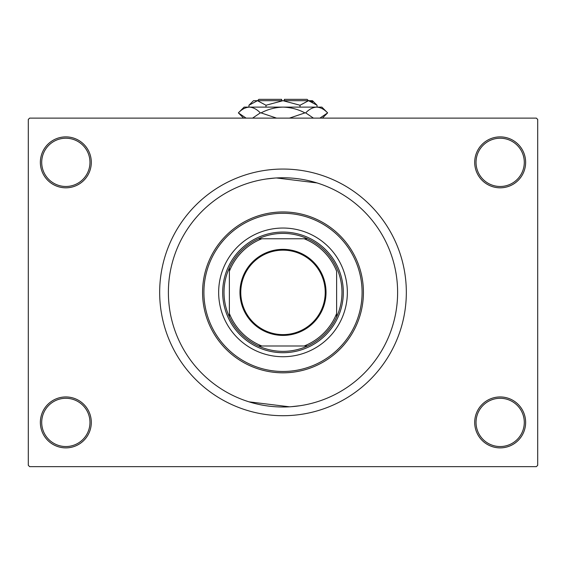 <?xml version="1.0" encoding="UTF-8"?>
<svg xmlns="http://www.w3.org/2000/svg" width="566" height="566" viewBox="0 0 566 566"><rect width="100%" height="100%" fill="white"/><g stroke="black" fill="none" stroke-linecap="round" stroke-linejoin="round"><path stroke-width="0.85" d="M474.697 422.413A25.47 25.47 0 0 1 500.167 396.943A25.47 25.47 0 0 1 525.637 422.413A25.47 25.47 0 0 1 500.167 447.883A25.47 25.47 0 0 1 474.697 422.413M524.293 422.413A24.133 24.133 0 0 0 500.167 398.287A24.133 24.133 0 0 0 476.034 422.413A24.133 24.133 0 0 0 500.167 446.546A24.133 24.133 0 0 0 524.293 422.413M40.363 422.413A25.47 25.47 0 0 1 65.833 396.943A25.47 25.47 0 0 1 91.303 422.413A25.47 25.47 0 0 1 65.833 447.883A25.47 25.47 0 0 1 40.363 422.413M89.966 422.413A24.133 24.133 0 0 0 65.833 398.287A24.133 24.133 0 0 0 41.707 422.413A24.133 24.133 0 0 0 65.833 446.546A24.133 24.133 0 0 0 89.966 422.413M40.363 162.35A25.47 25.47 0 0 1 65.833 136.88A25.47 25.47 0 0 1 91.303 162.35A25.47 25.47 0 0 1 65.833 187.82A25.47 25.47 0 0 1 40.363 162.35M89.966 162.35A24.133 24.133 0 0 0 65.833 138.224A24.133 24.133 0 0 0 41.707 162.35A24.133 24.133 0 0 0 65.833 186.483A24.133 24.133 0 0 0 89.966 162.35M474.697 162.35A25.47 25.47 0 0 1 500.167 136.88A25.47 25.47 0 0 1 525.637 162.35A25.47 25.47 0 0 1 500.167 187.82A25.47 25.47 0 0 1 474.697 162.35M524.293 162.35A24.133 24.133 0 0 0 500.167 138.224A24.133 24.133 0 0 0 476.034 162.35A24.133 24.133 0 0 0 500.167 186.483A24.133 24.133 0 0 0 524.293 162.35M266.006 179.033L274.651 178.071M276.477 177.957L316.995 182.924M397.615 292.381A114.615 114.615 0 0 0 283 177.766A114.615 114.615 0 0 0 168.385 292.381A114.615 114.615 0 0 0 283 406.996A114.615 114.615 0 0 0 397.615 292.381A114.615 114.615 0 0 0 283 177.766A114.615 114.615 0 0 0 168.385 292.381A114.615 114.615 0 0 0 283 406.996A114.615 114.615 0 0 0 397.615 292.381M159.669 292.381A123.331 123.331 0 0 0 283 415.713A123.331 123.331 0 0 0 406.331 292.381A123.331 123.331 0 0 0 283 169.057A123.331 123.331 0 0 0 159.669 292.381M536.363 466.653L29.637 466.653L28.3 465.309L28.3 119.454L29.637 118.117L536.363 118.117L537.7 119.454L537.7 465.309L536.363 466.653M299.994 405.73L291.349 406.692M289.523 406.812L249.005 401.839M218.653 292.381A64.347 64.347 0 0 0 283 356.729A64.347 64.347 0 0 0 347.347 292.381A64.347 64.347 0 0 0 283 228.041A64.347 64.347 0 0 0 218.653 292.381M362.091 292.381A79.091 79.091 0 0 0 283 213.29A79.091 79.091 0 0 0 203.909 292.381A79.091 79.091 0 0 0 283 371.473A79.091 79.091 0 0 0 362.091 292.381M202.571 292.381A80.429 80.429 0 0 1 283 211.953A80.429 80.429 0 0 1 363.429 292.381A80.429 80.429 0 0 1 283 372.817A80.429 80.429 0 0 1 202.571 292.381M283 249.351A43.03 43.03 0 0 1 326.03 292.381A43.03 43.03 0 0 1 283 335.412A43.03 43.03 0 0 1 239.97 292.381A43.03 43.03 0 0 1 283 249.351M283 334.612A42.224 42.224 0 0 0 325.224 292.381A42.224 42.224 0 0 0 283 250.158A42.224 42.224 0 0 0 240.776 292.381A42.224 42.224 0 0 0 283 334.612M283 233.397A58.984 58.984 0 0 0 258.429 238.76L261.846 238.76L258.429 238.76A58.984 58.984 0 0 0 229.379 316.953L229.379 313.536L229.379 316.953A58.984 58.984 0 0 0 307.571 346.003L304.154 346.003L307.571 346.003A58.984 58.984 0 0 0 336.621 316.953L336.621 271.227A57.64 57.64 0 0 0 304.154 238.76L261.846 238.76A57.64 57.64 0 0 0 229.379 271.227L229.379 313.536A57.64 57.64 0 0 0 261.846 346.003L304.154 346.003A57.64 57.64 0 0 0 336.621 313.536L336.621 316.953A58.984 58.984 0 0 0 307.571 238.76L304.154 238.76L307.571 238.76A58.984 58.984 0 0 0 283 233.397M283 352.71A60.321 60.321 0 0 1 222.679 292.381A60.321 60.321 0 0 1 283 232.06A60.321 60.321 0 0 1 343.321 292.381A60.321 60.321 0 0 1 283 352.71M258.429 346.003L261.846 346.003L258.429 346.003M229.379 267.81L229.379 271.227L229.379 267.81M257.53 100.691L258.867 99.347L281.663 99.347L281.663 100.691M317.052 105.248L312.489 100.691L253.511 100.691L248.948 105.248L257.459 100.691L265.97 105.248L283 100.691L300.03 105.248L308.541 100.691L317.052 105.248L317.052 107.123M300.03 105.248L300.03 107.123M312.899 101.951L309.715 100.783L312.899 101.951M248.948 105.248L248.948 107.123M265.97 105.248L265.97 107.123M246.097 118.117L238.364 112.889L244.123 107.123L321.877 107.123L327.636 112.889L319.903 118.117M313.43 118.117L305.697 112.889C309.114 109.28 312.772 107.356 316.67 107.123C320.512 107.335 324.169 109.259 327.636 112.889L322.415 118.117M243.585 118.117L238.364 112.889C241.781 109.28 245.439 107.356 249.33 107.123L247.809 107.243L249.33 107.123C253.179 107.335 256.837 109.259 260.303 112.889L252.57 118.117M276.519 118.117L261.06 112.889C267.966 109.266 275.274 107.342 283 107.123C290.747 107.349 298.056 109.266 304.94 112.889L289.474 118.117M260.303 112.889L261.06 112.889M304.94 112.889L305.697 112.889M284.337 100.691L284.337 99.347L307.133 99.347L308.47 100.691"/></g></svg>
